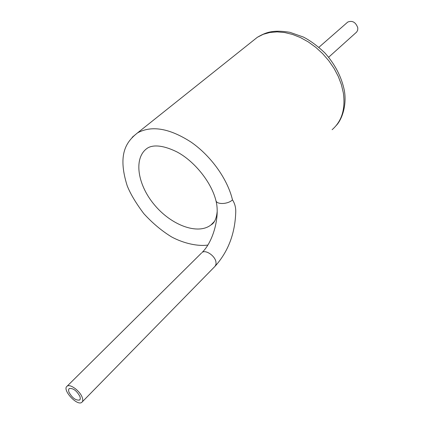 <?xml version="1.0" encoding="UTF-8"?>
<svg xmlns="http://www.w3.org/2000/svg" width="424" height="424" viewBox="0 0 424 424"><rect width="100%" height="100%" fill="white"/><g stroke="black" fill="none" stroke-linecap="round" stroke-linejoin="round"><path stroke-width="0.64" d="M215.344 265.954C228.149 251.57 234.944 233.794 235.723 212.625C235.967 207.818 234.885 203.557 232.474 199.847C227.593 179.198 211.088 156.021 191.198 142.194C169.627 128.281 151.739 125.175 137.535 132.876L132.235 137.259M347.288 22.472L347.781 22.043C352.429 20.294 355.768 22.228 357.798 27.846L357.692 30.168L356.679 32.028L328.68 57.208M68.9 392.062C72.223 397.982 75.817 400.638 79.68 400.028L80.343 398.677L79.977 396.562C76.665 390.626 73.066 387.955 69.192 388.543L68.513 389.91L68.9 392.062M82.235 397.479C80.11 391.007 70.024 383.529 67.098 386.211C61.74 389.55 77.184 406.468 81.821 402.328C82.913 401.422 83.051 399.806 82.235 397.479M332.125 129.686C341.813 121.238 345.555 108.979 343.345 92.904L341.41 84.694L338.288 76.453L334.043 68.397L328.78 60.722L322.632 53.636L315.758 47.324L308.333 41.939L300.558 37.619L292.624 34.466L284.737 32.547L277.095 31.885L269.876 32.484L263.251 34.302L257.363 37.28L252.492 41.165M215.747 199.905L216.012 200.96C211.406 181.732 193.757 160.728 176.967 151.93C158.809 142.989 150.403 146.306 147.727 147.95C133.375 157.108 137.037 184.005 154.119 204.479C170.962 225.118 197.775 235.293 210.998 224.921L214.38 221.466M82.251 401.888L215.095 266.235L216.097 264.062L215.896 261.555C214.576 255.407 205.343 249.423 202.025 252.519C213.251 241.86 220.077 216.394 216.012 200.96C217.459 204.834 228.393 204.114 232.474 199.847M67.098 386.211L201.522 253.017M207.824 245.046C198.618 246.492 184.355 243.747 171.72 237C161.873 230.99 152.571 223.204 143.816 213.638C135.908 203.101 130.364 193.794 127.174 185.712C117.024 153.419 126.924 141.298 137.535 132.876L257.363 37.28C265.27 32.791 271.879 29.404 289.921 32.319L303.335 37.031C310.077 40.471 317.221 45.723 324.757 52.793C334.949 64.178 341.468 76.691 344.309 90.333C347.081 105.687 341.723 119.791 336.28 125.462M213.786 222.218L210.998 224.921C214.38 223.098 216.431 218.704 217.152 211.735M347.781 22.043L318.928 47.276M79.68 400.028L79.988 399.715"/></g></svg>
